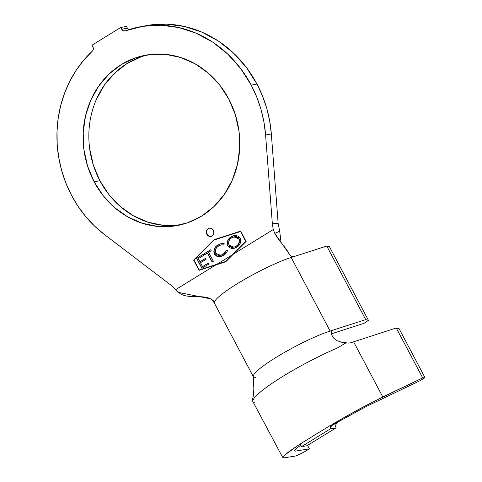 <?xml version="1.0" encoding="UTF-8"?>
<svg xmlns="http://www.w3.org/2000/svg" width="482" height="482" viewBox="0 0 482 482"><rect width="100%" height="100%" fill="white"/><g stroke="black" fill="none" stroke-linecap="round" stroke-linejoin="round"><path stroke-width="0.72" d="M209.447 228.185A4.205 3.79 -100.5 0 0 207.013 234.318L206.868 234.348A4.205 3.79 79.5 0 1 209.375 228.203A4.205 3.79 79.5 0 1 213.406 230.324L211.068 228.311L209.586 228.167L208.188 228.655L206.453 231.155L206.868 234.348L209.206 236.361L210.688 236.505L212.086 236.011L213.189 234.963L213.827 233.517L213.406 230.324A4.205 3.79 79.5 0 1 210.905 236.469A4.205 3.79 79.5 0 1 206.868 234.348L207.013 234.318A4.205 3.79 -100.5 0 0 210.983 236.457M89.658 148.57L93.357 165.145L99.895 180.726L94.147 181.792A86.633 78.048 79.5 0 1 145.672 55.177A86.633 78.048 79.5 0 1 228.739 98.943L219.617 84.953L208.26 73.095L195.102 63.823L180.654 57.491L165.465 54.339L150.125 54.502L135.219 57.961L121.319 64.582L108.962 74.12L98.617 86.206L90.694 100.37L85.483 116.072L83.199 132.707L83.916 149.637L87.616 166.212L94.147 181.792L103.269 195.776L114.626 207.64L127.784 216.912L142.232 223.244L157.421 226.389L172.761 226.233L187.667 222.774L201.566 216.147L213.924 206.609L224.269 194.529L232.191 180.364L237.403 164.663L239.687 148.028L238.97 131.098L235.27 114.523L228.739 98.943A86.633 78.048 79.5 0 1 177.213 225.552A86.633 78.048 79.5 0 1 94.147 181.792L99.895 180.726A86.633 78.048 -100.5 0 0 180.075 224.961M148.528 25.257L166.531 24.148L184.558 26.492L202.06 32.21L218.521 41.133L233.445 52.996L246.386 67.444L256.954 84.043L251.212 85.109L240.645 68.51L227.703 54.062L212.779 42.199L196.319 33.276L178.81 27.552L160.789 25.215L142.78 26.317L125.338 30.836A3.362 3.031 79.5 0 1 124.898 30.956A3.362 3.031 79.5 0 1 121.669 29.257L120.735 27.48L121.669 29.257L127.417 28.191L126.477 26.42L120.735 27.48L126.477 26.42L127.417 28.191L121.669 29.257L123.272 30.764L125.338 30.836A115.572 104.118 79.5 0 1 140.401 26.727A115.572 104.118 79.5 0 1 251.212 85.109L256.695 96.906L260.955 109.263L263.931 122.024L265.594 135.014L271.336 133.954A115.572 104.118 -100.5 0 0 256.954 84.043L251.212 85.109A115.572 104.118 79.5 0 1 265.594 135.014L271.336 133.954L278.15 223.521L272.342 223.702L265.594 135.014L272.342 223.702L273.258 229.577L233.372 254.128L246.127 241.404L240.669 231.101L214.032 239.693L193.631 260.057L199.084 270.36L215.731 264.986L175.846 289.537L171.616 285.699L104.22 234.348L171.616 285.699L178.726 292.472L210.568 298.834C211.628 299.195 212.911 300.648 214.424 303.19A50.134 7.152 152.1 0 1 240.867 281.548A50.134 7.152 152.1 0 1 291.182 257.478L293.731 256.659L291.333 256.285L289.525 254.472C283.753 244.404 280.44 243.139 274.752 233.36L273.258 229.577L233.372 254.128L225.721 261.768L215.731 264.986L175.846 289.537L178.726 292.472C187.293 300.473 205.459 292.604 213.707 301.142M232.167 254.87L216.936 264.244L199.223 269.962L194.017 260.135L214.195 239.994L240.536 231.499L245.736 241.325L225.703 261.437L199.361 269.932L225.703 261.437L245.88 241.301L225.703 261.437L199.223 269.962L194.017 260.135L214.195 239.994L240.681 231.468L245.88 241.301L240.536 231.499L245.88 241.301L232.167 254.87L216.936 264.244L225.558 261.467L232.167 254.87M207.387 253.044L212.122 262.027L213.321 261.292L208.585 252.309L211.212 250.7L210.7 249.73L204.241 253.689L204.748 254.659L207.525 253.02L212.122 262.027L213.321 261.292L208.585 252.309L211.212 250.7L210.7 249.73L204.241 253.689L204.748 254.659L207.387 253.044M233.909 248.357L227.799 245.838L229.607 247.748L232.017 248.459L234.481 248.218L237.789 246.483L240.157 243.44L240.795 240.831L240.181 238.186L238.361 236.246L235.927 235.523L233.439 235.782L229.98 237.656L227.775 240.59L227.353 241.856L227.323 244.561L227.944 245.814C226.793 241.856 227.908 238.849 231.288 236.789L231.143 236.813C227.763 238.873 226.648 241.886 227.799 245.838L233.818 248.375L236.752 247.206C240.169 245.157 241.313 242.151 240.181 238.186L234.156 235.614L231.143 236.813L234.174 235.608M220.684 255.352L223.28 254.315L220.581 255.37L215.683 253.279C214.761 250.007 215.719 247.537 218.569 245.856L221.093 244.856L223.684 244.995L224.299 243.82L221.142 243.639L218.033 244.886L216.014 246.477L214.502 248.64L213.797 251.261L214.689 254.448L216.755 256.231L219.28 256.743L222.214 256.044L224.895 254.376L227.028 251.803L227.661 250.194L226.413 250.17L224.208 253.568L221.25 255.213L219.202 255.46L217.183 254.882L215.454 252.767L215.177 251.092L215.719 248.947L217.551 246.591L221.033 244.868L223.684 244.995L224.299 243.82L222.678 243.524L221.051 243.657L218.033 244.886L221.039 243.663M201.904 268.311L208.604 264.202L208.091 263.226L202.561 266.612L200.506 262.708L206.031 259.322L205.519 258.346L199.988 261.732L198.349 258.623L203.922 255.207L203.404 254.225L196.656 258.364L201.904 268.311L208.604 264.202L208.091 263.226L202.561 266.612L200.506 262.708L206.031 259.322L205.519 258.346L199.988 261.732L198.349 258.623L203.922 255.207L203.404 254.225L196.656 258.364L201.904 268.311M333.779 423.594L346.642 416.044L372.429 402.096L422.696 377.918L424.973 377.587L420.587 380.425L365.392 406.922L337.725 422.118L365.392 406.922L420.587 380.425L424.973 377.587L399.06 328.634L396.252 327.977L353.619 341.834A65.944 9.411 152.1 0 0 350.806 342.78L348.323 343.082L341.605 342.244L337.31 340.78L333.881 338.394L331.568 334.719L333.881 338.394L337.31 340.78L341.605 342.244M302.817 446.44L307.01 445.729L336.075 427.841L330.17 428.998L301.425 446.694L300.413 443.85L330.465 425.353L331.218 428.618L330.899 427.341L331.737 424.877L332.749 424.015L338.087 421.877L332.369 425.238L337.249 422.521M301.166 444.898L296.352 448.543L294.315 450.67L295.195 451.146L309.42 448.856L303.702 452.237L295.948 455.942L283.759 457.9L282.633 457.37L284.88 454.918L298.774 444.928L300.684 444.741M331.646 331.273L333.417 330.001L365.718 319.62L368.417 320.337L364.061 323.326L331.309 333.851L364.061 323.326L368.417 320.337L329.459 246.76L368.417 320.337L365.718 319.62L326.76 246.043L329.459 246.76L326.76 246.043L365.718 319.62L330.14 331.056L291.182 257.478L330.14 331.056L333.417 330.001L331.646 331.273M290.164 255.346L274.752 233.36L279.699 231.246L281.042 242.482L279.699 231.246L278.15 223.521L279.699 231.246L274.752 233.36L273.258 229.577L272.342 223.702L278.15 223.521L271.336 133.954L269.673 120.958L266.697 108.203L262.437 95.846L256.954 84.043A115.572 104.118 -100.5 0 0 146.148 25.66L140.401 26.727M104.22 234.348A115.572 104.118 79.5 0 1 92.321 51.158L92.978 50.285L93.297 48.049L91.984 45.181L92.924 46.953A3.362 3.031 79.5 0 1 92.321 51.158L83.784 60.111L76.27 70.125L69.884 81.066L64.709 92.791L60.804 105.142L58.232 117.957L57.027 131.068L57.195 144.305L58.738 157.487L61.642 170.447L65.865 183.009L71.348 195.005L78.018 206.278L85.79 216.683L94.568 226.082L104.22 234.348M120.735 27.48L91.984 45.181L120.735 27.48M128.863 29.631A3.362 3.031 -100.5 0 1 127.417 28.191L129.013 29.703M140.961 56.894L127.061 63.522L114.704 73.059L104.365 85.139L96.436 99.304M148.552 54.707A86.633 78.048 -100.5 0 0 99.895 180.726L109.01 194.716L120.367 206.573L133.526 215.846L147.974 222.178L163.163 225.329L178.503 225.166M214.309 302.847A50.134 7.152 -27.9 0 1 241.88 280.946A50.134 7.152 -27.9 0 1 291.182 257.478L326.76 246.043L293.731 256.659L291.333 256.285M253.49 394.692L253.845 388.697L253.261 376.37A50.134 7.152 -27.9 0 1 280.97 354.445A50.134 7.152 -27.9 0 1 330.14 331.056A50.134 7.152 152.1 0 0 282.211 353.716A50.134 7.152 152.1 0 0 253.285 375.876M255.87 377.737L254.665 377.508M331.568 334.719L331.393 331.779L332.128 330.706L333.417 330.001L332.002 330.821L331.218 332.526L331.568 334.719M253.478 394.8L252.339 400.536L253.225 399.729A65.944 9.411 -27.9 0 1 336.858 348.251L346.293 342.702L336.858 348.251A65.944 9.411 152.1 0 0 253.225 399.729L252.339 400.536M253.279 402.042L253.755 402.518A65.944 9.411 152.1 0 0 254.58 402.795M331.086 426.028L332.749 424.015L360.138 408.591L382.792 396.939L353.619 341.834A65.944 9.411 152.1 0 0 350.806 342.78L348.323 343.082L343.461 342.545M294.273 450.995L294.315 450.67L295.195 451.146L294.665 450.152L295.195 451.146L309.42 448.856L307.576 445.38L309.42 448.856L303.702 452.237L295.948 455.942L283.759 457.9L282.633 457.37L284.88 454.918C287.814 452.423 292.447 449.097 298.774 444.928L299.671 444.609M252.363 400.602L282.633 457.37M294.315 450.67L296.352 448.543L300.858 445.109M396.252 327.977L399.06 328.634L424.973 377.587L422.696 377.918L396.252 327.977L422.696 377.918L382.792 396.939L353.619 341.834L396.252 327.977M253.562 394.192L253.183 396.668M336.37 423.606L335.695 425.245L336.075 427.841L307.01 445.729L306.178 445.874M331.218 428.618L330.465 425.353L330.17 428.998L331.212 428.606M330.465 425.353L300.413 443.85L301.425 446.694L330.17 428.998L330.465 425.353M338.087 421.877L336.677 423.154L335.846 424.708L335.611 426.347L336.075 427.841L333.815 428.293M332.676 428.522L331.562 428.745M299.521 444.627L299.202 444.717M214.032 239.693L193.631 260.057L214.032 239.693L240.669 231.101L246.127 241.404L225.721 261.768L199.084 270.36L193.631 260.057L199.217 270.312L193.776 260.033L214.032 239.693M240.681 231.119L214.177 239.668L240.681 231.119M208.332 228.631L207.23 229.679M206.519 232.758L208.007 235.578M232.432 236.174L230.691 237.186M229.432 238.301L227.787 240.886M227.341 242.91L227.667 245.193L228.721 246.917M229.191 247.344L229.956 247.832M233.384 248.429L233.74 248.381M234.21 235.602L233.583 235.752M235.71 236.746L238.476 238.018L239.548 240.181M238.819 238.439L239.337 239.415M239.62 241.06L238.421 244.35M237.734 245.145L235.102 246.85M234.005 247.152L236.349 246.236C239.138 244.573 240.054 242.127 239.108 238.909L234.041 236.855M234.391 236.795L234.704 236.758M231.715 237.753L233.981 236.867L238.964 238.933C239.909 242.157 238.994 244.597 236.204 246.26L233.933 247.164L229.022 245.091C228.076 241.892 228.974 239.446 231.715 237.753L234.559 236.783L236.566 236.951L238.337 238.042L239.355 239.976L239.476 241.084L238.367 244.26L236.572 246.025L234.379 247.067L232.396 247.236L230.462 246.639L229.305 245.555L228.631 244.055L228.992 240.831L230.143 239.066L231.715 237.753M223.714 244.934L221.166 244.844L223.829 244.964M220.419 256.617L217.762 256.581L220.376 256.629L223.564 255.327C225.546 254.201 226.914 252.49 227.661 250.194L226.413 250.17L223.136 254.345L226.558 250.14M214.4 253.954L217.762 256.581L214.544 253.93C213.448 249.899 214.659 246.874 218.177 244.862L218.033 244.886C214.514 246.905 213.303 249.929 214.4 253.954M220.461 243.814L217.099 245.609M214.803 248.296L214.641 248.622M214.056 250.321L214.255 253.291L215.966 255.647L217.906 256.551L220.925 256.514M226.329 250.803L224.353 253.538L220.648 255.358M222.829 254.58L222.359 254.815M204.868 254.586L204.241 253.689L210.724 249.778L204.38 253.665L204.868 254.586M212.243 261.955L207.525 253.02L212.243 261.955M202.018 268.239L196.656 258.364L203.428 254.267L196.795 258.334L202.018 268.239M200.132 261.708L205.543 258.394L200.132 261.708M202.705 266.588L208.116 263.268L202.705 266.588M177.213 225.552L177.533 225.498M253.375 376.761L214.424 303.19"/></g></svg>
